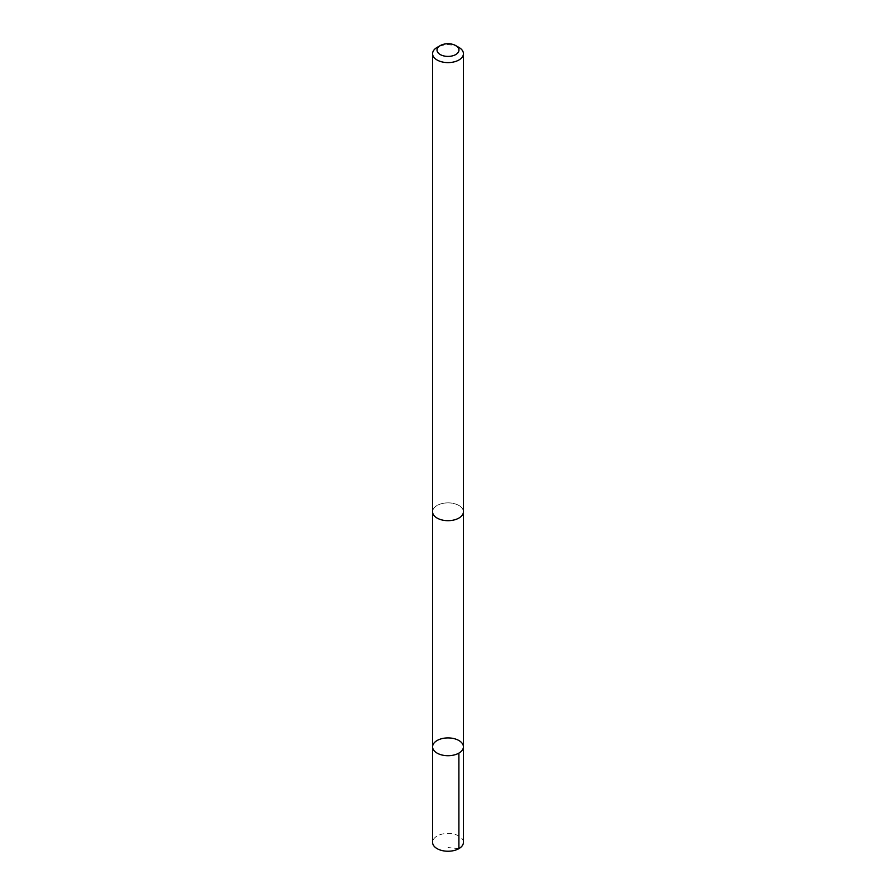 <?xml version="1.0" encoding="UTF-8"?>
<svg xmlns="http://www.w3.org/2000/svg" width="896" height="896" viewBox="0 0 896 896"><rect width="100%" height="100%" fill="white"/><g stroke="black" fill="none" stroke-linecap="round" stroke-linejoin="round"><path stroke-width="0.67" stroke-dasharray="4.48 3.36" d="M463.422 842.341A15.422 8.904 0 0 0 463.154 840.672A15.422 8.904 0 0 0 446.555 833.47A15.422 8.904 0 0 0 432.578 842.341M432.88 513.43A15.4 8.893 0 0 0 449.445 520.621A15.4 8.893 0 0 0 463.4 511.773A15.4 8.893 0 0 0 463.12 510.104A15.4 8.893 0 0 0 446.555 502.925A15.4 8.893 0 0 0 432.6 511.773A15.4 8.893 0 0 0 432.88 513.43M432.589 746.816A15.411 8.904 180 0 1 448 737.912A15.411 8.904 180 0 1 463.411 746.816M463.4 512.288L463.4 511.773A15.422 8.904 0 0 0 463.154 510.104A15.422 8.904 0 0 0 446.555 502.902A15.422 8.904 0 0 0 432.578 511.773L432.6 512.288M458.909 47.41A15.422 8.904 0 0 0 437.091 47.41M458.909 848.635L448 847.549"/><path stroke-width="1.34" d="M432.858 748.485A15.411 8.904 180 0 1 432.589 746.816A15.411 8.904 180 0 1 448 737.912A15.411 8.904 180 0 1 463.411 746.816A15.411 8.904 180 0 1 449.445 755.675A15.411 8.904 180 0 1 432.858 748.485A15.411 8.904 180 0 1 432.589 746.816L432.578 842.341A15.422 8.904 0 0 0 432.846 843.998A15.422 8.904 0 0 0 449.445 851.2A15.422 8.904 0 0 0 463.422 842.341L463.411 746.816A15.411 8.904 180 0 1 449.445 755.675A15.411 8.904 180 0 1 432.858 748.485M440.238 45.595L437.091 47.41A15.422 8.904 0 0 0 432.578 53.704L432.578 511.773A15.422 8.904 0 0 0 448 520.677A15.422 8.904 0 0 0 463.422 511.773L463.422 53.704A15.422 8.904 0 0 0 463.154 52.035A15.422 8.904 0 0 0 458.909 47.41L455.762 45.595A10.965 6.328 0 0 0 440.238 45.595A10.965 6.328 0 0 0 444.774 56.123A10.965 6.328 0 0 0 458.774 48.888A10.965 6.328 0 0 0 455.762 45.595M432.578 53.704A15.422 8.904 0 0 0 448 62.608A15.422 8.904 0 0 0 463.422 53.704M458.898 753.11L458.909 848.635M432.6 512.288L432.589 746.816M463.4 512.288L463.411 746.816"/></g></svg>
